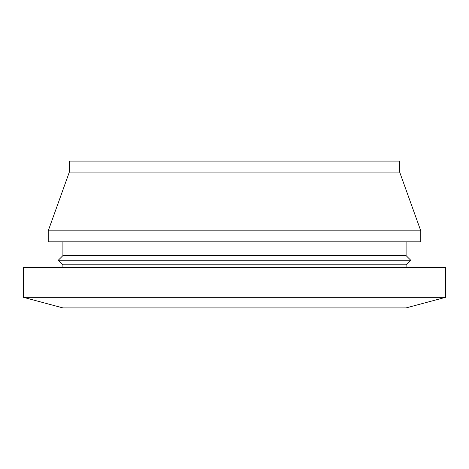 <?xml version="1.0" encoding="UTF-8"?>
<svg xmlns="http://www.w3.org/2000/svg" width="469" height="469" viewBox="0 0 469 469"><rect width="100%" height="100%" fill="white"/><g stroke="black" fill="none" stroke-linecap="round" stroke-linejoin="round"><path stroke-width="0.7" d="M23.45 297.334L62.905 307.91L406.095 307.91L445.55 297.334L445.55 267.535L23.45 267.535L23.45 297.334L445.55 297.334M406.095 267.535L406.095 264.78L410.68 260.195L58.32 260.195L62.905 264.78L406.095 264.78M62.905 267.535L62.905 264.78M58.32 260.195L62.905 255.605L406.095 255.605L410.68 260.195M406.095 255.605L406.095 241.84M62.905 255.605L62.905 241.84M48.225 241.84L420.775 241.84L420.775 230.83L48.225 230.83L48.225 241.84M48.225 230.83L69.33 172.105L399.67 172.105L420.775 230.83M399.67 172.105L399.67 161.09L69.33 161.09L69.33 172.105"/></g></svg>
